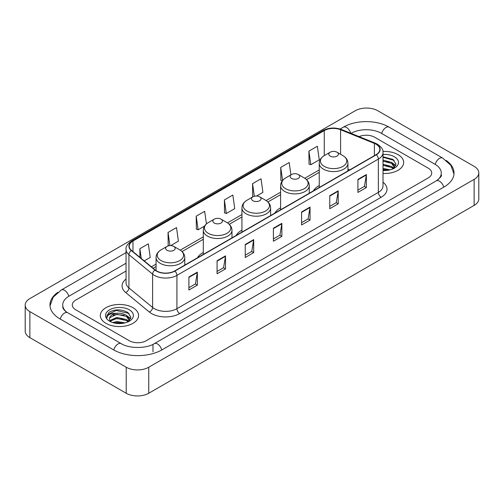 <?xml version="1.0" encoding="UTF-8"?>
<svg xmlns="http://www.w3.org/2000/svg" width="504" height="504" viewBox="0 0 504 504"><rect width="100%" height="100%" fill="white"/><g stroke="black" fill="none" stroke-linecap="round" stroke-linejoin="round"><path stroke-width="0.76" d="M203.288 252.485A21.118 12.191 0 0 0 197.492 257.771M241.939 230.171A21.118 12.191 0 0 0 236.143 235.456M280.589 207.856A21.118 12.191 0 0 0 274.793 213.142M319.24 185.541A21.118 12.191 0 0 0 313.444 190.827M398.072 154.659A19.12 11.044 0 0 0 382.939 151.458A19.12 11.044 0 0 1 398.072 154.659A19.12 11.044 0 0 1 403.673 162.464A19.12 11.044 0 0 0 398.072 154.659M132.974 307.705A19.12 11.044 0 0 0 112.134 305.311A19.12 11.044 0 0 0 100.328 315.51A19.12 11.044 0 0 0 105.928 323.322A19.12 11.044 0 0 0 126.769 325.716A19.12 11.044 0 0 0 138.575 315.51A19.12 11.044 0 0 0 132.974 307.705A19.12 11.044 0 0 0 112.134 305.311A19.12 11.044 0 0 0 100.328 315.51A19.12 11.044 0 0 0 105.928 323.322A19.12 11.044 0 0 0 126.769 325.716A19.12 11.044 0 0 0 138.575 315.51A19.12 11.044 0 0 0 132.974 307.705M376.097 144.245A12.751 7.358 180 0 1 379.827 149.449A12.751 7.358 180 0 1 376.097 154.652L174.667 270.95A12.751 7.358 180 0 1 155.213 269.968L131.544 250.45A12.751 7.358 180 0 1 129.238 246.229A12.751 7.358 180 0 1 132.974 241.025L324.261 130.58A12.751 7.358 180 0 1 340.591 129.755L374.39 143.419A12.751 7.358 180 0 1 376.097 144.245M376.318 144.119A13.066 7.547 0 0 0 374.579 143.268L340.773 129.604A13.066 7.547 0 0 0 324.041 130.448L132.747 240.893A13.066 7.547 0 0 0 131.279 250.557L154.948 270.068A13.066 7.547 0 0 0 174.894 271.076L376.318 154.785A13.066 7.547 0 0 0 376.318 144.119M188.893 277.017L188.893 290.027L197.347 285.144L197.347 272.135L188.893 277.017M188.893 287.721L195.407 283.96L197.316 272.57A3.188 1.84 -120 0 0 197.347 272.135M195.35 283.991L197.347 285.144M217.067 260.751L217.067 273.76L225.521 268.884L225.521 255.868L217.067 260.751M217.067 271.454L223.574 267.693L225.483 256.303A3.188 1.84 -120 0 0 225.521 255.868M223.518 267.731L225.521 268.884M245.24 244.484L245.24 257.5L253.688 252.617L253.688 239.608L245.24 244.484M245.24 255.188L251.748 251.433L253.657 240.036A3.188 1.84 -120 0 0 253.688 239.608M251.691 251.464L253.688 252.617M357.922 179.424L357.922 192.44L366.376 187.557L366.376 174.548L357.922 179.424M357.922 190.128L364.436 186.373L366.345 174.982A3.188 1.84 -120 0 0 366.376 174.548M364.379 186.404L366.376 187.557M329.755 195.691L329.755 208.706L338.203 203.824L338.203 190.814L329.755 195.691M329.755 206.394L336.262 202.639L338.171 191.243A3.188 1.84 -120 0 0 338.203 190.814M336.206 202.671L338.203 203.824M301.581 211.957L301.581 224.967L310.036 220.091L310.036 207.075L301.581 211.957M301.581 222.661L308.089 218.9L309.998 207.509A3.188 1.84 -120 0 0 310.036 207.075M308.032 218.931L310.036 220.091M273.407 228.224L273.407 241.233L281.862 236.351L281.862 223.341L273.407 228.224M273.407 238.921L279.922 235.166L281.831 223.776A3.188 1.84 -120 0 0 281.862 223.341M279.865 235.198L281.862 236.351M383.015 173.471A19.12 11.044 0 0 0 403.673 162.464A19.12 11.044 0 0 1 383.015 173.471M129.314 340.723A11.951 6.898 0 0 0 146.217 340.723L428.211 177.912A11.951 6.898 0 0 0 431.714 173.036A11.951 6.898 0 0 0 428.211 168.153L374.686 137.252A11.951 6.898 0 0 0 359.062 136.609A11.951 6.898 0 0 1 374.686 137.252L428.211 168.153A11.951 6.898 0 0 1 431.714 173.036A11.951 6.898 0 0 1 428.211 177.912L146.217 340.723A11.951 6.898 0 0 1 129.314 340.723L75.789 309.821L129.314 340.723M126.05 271.045L75.789 300.063A11.951 6.898 0 0 0 72.286 304.939A11.951 6.898 0 0 0 75.789 309.821A11.951 6.898 0 0 1 72.286 304.939A11.951 6.898 0 0 1 75.789 300.063L126.05 271.045M170.724 245.599L178.41 241.164L176.501 227.569L168.046 232.451L168.185 245.385M144.22 260.902L150.236 257.431L148.327 243.835L139.879 248.711L139.879 257.323M256.593 196.024L262.924 192.371L261.015 178.775L252.561 183.658L252.699 196.591M290.921 174.882L289.189 162.508L280.734 167.391L280.873 180.325M308.908 151.124L310.817 164.72L319.265 159.844L317.356 146.248L308.908 151.124L309.04 164.058M206.438 223.889L204.674 211.308L196.22 216.184L196.358 229.118M224.393 199.918L226.302 213.513L234.751 208.637L232.842 195.042L224.393 199.918L224.526 212.852M226.302 213.513L224.393 212.801M253.084 196.73L252.561 196.535M252.561 183.658L254.331 196.264M282.253 180.841L280.734 180.274M280.734 167.391L282.568 180.445M310.817 164.72L308.908 164.008M196.22 216.184L198.129 229.78L204.523 226.088M198.129 229.78L196.22 229.068M169.061 245.706L168.046 245.335M168.046 232.451L169.898 245.612M139.879 248.711L141.246 258.445M437.302 180.23A21.514 12.424 0 0 0 441.277 173.036A21.514 12.424 0 0 0 434.971 164.254L381.446 133.352A21.514 12.424 0 0 0 351.023 133.352L351.011 133.358M126.05 263.233L69.029 296.157A21.514 12.424 0 0 0 62.723 304.939A21.514 12.424 0 0 0 66.698 312.133M126.214 367.233A15.939 9.198 0 0 0 148.749 367.233L474.132 179.38A15.939 9.198 0 0 0 478.8 172.872A15.939 9.198 0 0 0 474.132 166.364L377.786 110.741A15.939 9.198 0 0 0 355.251 110.741L29.868 298.601A15.939 9.198 0 0 0 25.2 305.103A15.939 9.198 0 0 0 29.868 311.611L126.214 367.233L126.214 393.259A15.939 9.198 0 0 0 148.749 393.259L474.132 205.399A15.939 9.198 0 0 0 478.8 198.897L478.8 172.872M25.2 305.103L25.2 331.128A15.939 9.198 0 0 0 29.868 337.636L126.214 393.259M57.897 292.288A34.266 19.782 0 0 0 49.978 304.939A34.266 19.782 0 0 0 60.014 318.931L113.539 349.833A34.266 19.782 0 0 0 161.992 349.833L443.986 187.022A34.266 19.782 0 0 0 454.022 173.036A34.266 19.782 0 0 0 446.103 160.385M383.015 168.399L390.159 169.835M383.015 169.432L388.439 170.194M383.015 164.266L391.589 166.503L393.637 168.462M383.015 165.299L391.589 167.536L393.107 168.821M383.015 160.133L391.589 162.376L394.506 166.963L394.437 167.719M383.015 161.167L391.589 163.403L394.474 167.479M383.015 170.465A13.942 8.051 0 0 0 394.405 168.153A13.942 8.051 0 0 0 394.405 156.769A13.942 8.051 0 0 0 383.015 154.463M393.271 168.746L395.955 164.027L392.893 159.39L383.015 156.794M383.015 157.267L394.122 160.373M383.015 161.4L389.145 162.175M393.422 164.027L395.634 165.879M383.015 165.532L389.145 166.307M393.422 168.16L393.744 168.374M383.015 169.665L388.288 170.22M392.244 162.849L395.76 165.514M392.244 166.982L394.071 168.084M319.24 187.482L319.24 163.309A14.345 8.278 0 0 0 323.442 169.161A14.345 8.278 0 0 0 339.072 170.957A14.345 8.278 0 0 0 347.93 163.309C347.823 160.114 346.147 157.557 342.903 155.629L336.968 152.202A4.782 2.759 0 0 0 330.202 152.202A4.782 2.759 0 0 0 330.202 156.101A4.782 2.759 0 0 0 336.968 156.101A4.782 2.759 0 0 0 336.968 152.202L342.903 155.629A13.173 7.604 0 0 1 342.903 166.383A13.173 7.604 0 0 1 324.267 166.383A13.173 7.604 0 0 1 324.267 155.629L324.261 130.58M291.551 178.416A4.782 2.759 0 0 0 298.311 178.416A4.782 2.759 0 0 0 298.311 174.516L304.252 177.944A13.173 7.604 0 0 1 304.252 188.698A13.173 7.604 0 0 1 285.617 188.698A13.173 7.604 0 0 1 285.617 177.944C282.372 179.871 280.697 182.429 280.589 185.623A14.345 8.278 0 0 0 284.791 191.476A14.345 8.278 0 0 0 300.422 193.271A14.345 8.278 0 0 0 309.273 185.623C309.173 182.429 307.497 179.871 304.252 177.944L298.311 174.516A4.782 2.759 0 0 0 291.551 174.516A4.782 2.759 0 0 0 291.551 178.416M252.901 200.731A4.782 2.759 0 0 0 259.661 200.731A4.782 2.759 0 0 0 259.661 196.831L265.602 200.258A13.173 7.604 0 0 1 265.602 211.012A13.173 7.604 0 0 1 246.966 211.012A13.173 7.604 0 0 1 246.966 200.258C243.722 202.186 242.046 204.744 241.939 207.938A14.345 8.278 0 0 0 246.141 213.791A14.345 8.278 0 0 0 261.771 215.586A14.345 8.278 0 0 0 270.623 207.938C270.516 204.744 268.846 202.186 265.602 200.258L259.661 196.831A4.782 2.759 0 0 0 252.901 196.831A4.782 2.759 0 0 0 252.901 200.731M214.25 223.045A4.782 2.759 0 0 0 221.01 223.045A4.782 2.759 0 0 0 221.01 219.146L226.945 222.573A13.173 7.604 0 0 1 226.945 233.327A13.173 7.604 0 0 1 208.316 233.327A13.173 7.604 0 0 1 208.316 222.573C205.071 224.501 203.396 227.058 203.288 230.252A14.345 8.278 0 0 0 207.491 236.105A14.345 8.278 0 0 0 223.121 237.901A14.345 8.278 0 0 0 231.972 230.252C231.865 227.058 230.189 224.501 226.945 222.573L221.01 219.146A4.782 2.759 0 0 0 214.25 219.146A4.782 2.759 0 0 0 214.25 223.045M167.032 250.305A4.782 2.759 0 0 0 173.798 250.305A4.782 2.759 0 0 0 173.798 246.406L179.733 249.833A13.173 7.604 0 0 1 179.733 260.587A13.173 7.604 0 0 1 161.097 260.587A13.173 7.604 0 0 1 161.097 249.833C157.853 251.761 156.177 254.318 156.07 257.512A14.345 8.278 0 0 0 160.272 263.365A14.345 8.278 0 0 0 175.902 265.161A14.345 8.278 0 0 0 184.76 257.512C184.653 254.318 182.977 251.761 179.733 249.833L173.798 246.406A4.782 2.759 0 0 0 167.032 246.406A4.782 2.759 0 0 0 167.032 250.305M112.65 322.541L116.878 321.508L125.061 322.881M114.307 322.995L116.878 322.541L123.348 323.247M109.967 320.519L116.878 317.381L126.498 319.555L128.545 321.508M110.313 321.086L116.878 318.408L126.498 320.588L128.01 321.867M128.18 321.791L130.857 317.079L127.802 312.442C121.25 309.059 114.994 309.021 109.047 312.329L106.753 316.531L106.974 317.885C107.1 314.855 110.218 313.331 116.323 313.305A9.96 5.752 0 0 0 109.494 318.767A9.96 5.752 0 0 0 109.979 320.538L111.163 321.987M116.323 313.305C120.141 312.908 123.53 313.614 126.498 315.422L129.415 320.015L129.345 320.771M109.494 318.881L109.834 317.659L116.878 314.282L126.498 316.455L129.383 320.531M129.314 309.821A13.942 8.051 0 0 0 109.595 309.821A13.942 8.051 0 0 0 109.595 321.206A13.942 8.051 0 0 0 129.314 321.206A13.942 8.051 0 0 0 129.314 309.821M106.753 316.625L107.188 314.924L116.166 310.426L129.03 313.425M113.085 315.132L116.166 314.559L124.053 315.227M128.325 317.079L130.542 318.931M113.085 319.265L116.166 318.692L124.053 319.36M128.325 321.212L128.652 321.42M114.572 323.051L123.197 323.266M127.147 315.901L130.668 318.566M127.147 320.027L128.98 321.136M383.015 182.234A19.921 11.504 180 0 1 381.169 197.272L179.739 313.564A3.982 2.3 60 0 1 176.923 308.681L378.346 192.389A15.939 9.198 0 0 0 383.015 185.882L383.015 152.573A15.939 9.198 180 0 1 378.346 159.081A3.982 2.3 -120 0 0 376.318 154.785M179.739 313.564A19.921 11.504 180 0 1 151.572 313.564A19.921 11.504 180 0 1 149.335 312.026L125.666 292.509A19.921 11.504 180 0 1 126.05 279.014M154.388 308.681A15.939 9.198 0 0 0 176.923 308.681L176.923 275.373A15.939 9.198 180 0 1 152.599 274.144L128.93 254.627A15.939 9.198 180 0 1 126.05 249.348L126.05 282.662A15.939 9.198 0 0 0 128.93 287.942L152.599 307.453A15.939 9.198 0 0 0 154.388 308.681M383.015 152.573C383.55 150.085 381.717 147.307 377.521 144.245L375.43 143.224A3.982 1.865 112 0 0 374.579 143.268M375.43 143.224L341.63 129.56C335.028 127.228 328.766 127.569 322.837 130.58A3.982 2.3 60 0 1 324.041 130.448M132.747 240.893A3.982 2.3 -120 0 0 131.544 241.019C127.405 243.993 125.578 246.771 126.05 249.348M131.279 250.557A3.982 2.665 129.5 0 0 128.93 254.627L128.93 287.942A3.982 2.665 -50.5 0 1 125.666 292.509M341.63 129.56A3.982 1.865 112 0 0 340.773 129.604M154.948 270.068A3.982 2.665 129.5 0 0 152.599 274.144L152.599 307.453A3.982 2.665 -50.5 0 1 149.335 312.026M174.894 271.076A3.982 2.3 60 0 1 176.923 275.373L378.346 159.081L378.346 192.389A3.982 2.3 60 0 0 381.169 197.272M132.974 241.025L132.974 251.628M374.39 143.419L374.39 155.635M340.591 129.755L340.591 154.293M349.726 169.879L347.93 169.155M319.24 169.911L304.781 178.265M280.589 192.232L266.131 200.579M241.939 214.547L227.474 222.894M203.288 236.861L180.262 250.154M156.07 264.121L151.395 266.818M273.407 228.633L281.831 223.776M301.581 212.367L309.998 207.509M329.755 196.106L338.171 191.243M357.922 179.84L366.345 174.982M245.24 244.9L253.657 240.036M217.067 261.16L225.483 256.303M188.893 277.427L197.316 272.57M161.752 349.971A6.376 3.679 -120 0 0 157.487 343.974A6.376 3.679 -120 0 0 154.3 343.659C146.456 348.73 129.068 348.73 121.231 343.659L67.706 312.757C67.07 312.524 63.964 310.407 62.987 308.164L62.723 306.892M113.778 349.971A6.376 3.679 -60 0 1 118.043 343.974A6.376 3.679 -60 0 1 121.231 343.659M60.253 319.07A6.376 3.679 -60 0 1 64.518 313.072A6.376 3.679 -60 0 1 67.706 312.757M50.009 305.84L53.185 297.171L61.33 289.989A6.376 3.679 60 0 1 64.518 290.304A6.376 3.679 60 0 1 68.79 296.302M340.124 129.03L343.331 127.178A6.376 3.679 60 0 1 346.513 127.493A6.376 3.679 60 0 1 350.715 133.239M343.331 127.178C355.761 119.782 376.709 119.782 389.145 127.178A6.376 3.679 120 0 0 385.957 127.493A6.376 3.679 120 0 0 381.685 133.484M453.991 173.93L450.815 165.262L442.669 158.08A6.376 3.679 120 0 0 439.482 158.395A6.376 3.679 120 0 0 435.21 164.392M443.747 187.16A6.376 3.679 -120 0 0 439.482 181.169A6.376 3.679 -120 0 0 436.294 180.854L154.3 343.659M148.749 393.259L148.749 367.233M29.868 337.636L29.868 311.611M474.132 205.399L474.132 179.38M152.977 351.786L152.977 344.629M322.837 130.58L131.544 241.019M319.24 172.337L306.564 179.657M280.589 194.657L267.914 201.972M241.939 216.972L229.263 224.286M203.288 239.287L182.045 251.546M156.07 266.547L153.128 268.248M441.277 174.989C442.166 175.631 440.502 177.584 436.294 180.854M389.145 127.178L442.669 158.08M61.33 289.989L126.05 252.624M394.506 167.643L394.506 166.963M347.93 170.919L347.93 163.309M319.24 163.309C319.347 160.114 321.023 157.557 324.267 155.629L330.202 152.202M309.273 193.234L309.273 185.623M280.589 209.796L280.589 185.623M291.551 174.516L285.617 177.944M270.623 215.548L270.623 207.938M241.939 232.111L241.939 207.938M252.901 196.831L246.966 200.258M231.972 237.863L231.972 230.252M203.288 254.426L203.288 230.252M214.25 219.146L208.316 222.573M184.76 265.123L184.76 257.512M156.07 270.598L156.07 257.512M167.032 246.406L161.097 249.833M129.415 320.695L129.415 320.015"/></g></svg>
